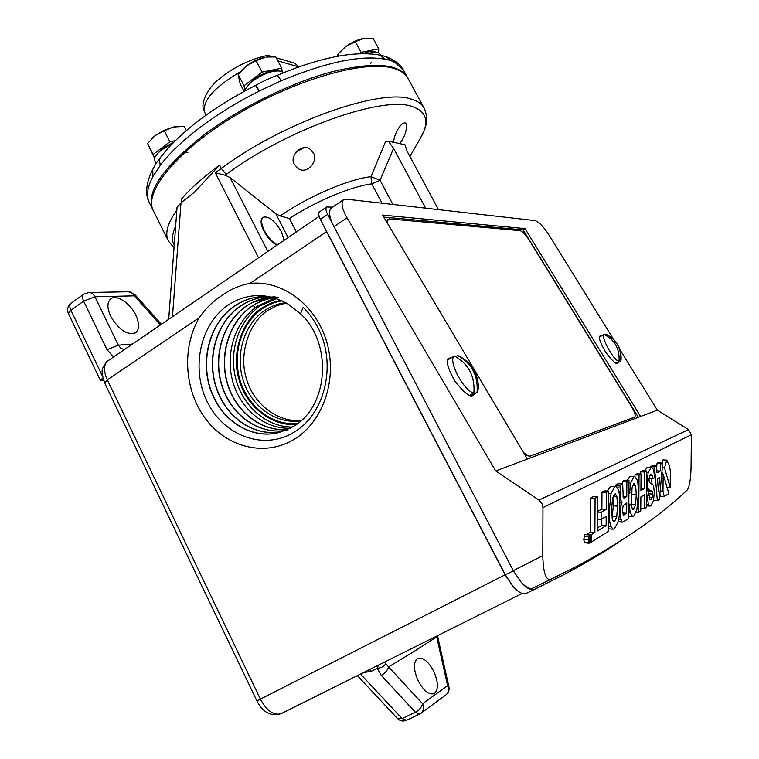 <?xml version="1.0" encoding="UTF-8"?>
<svg xmlns="http://www.w3.org/2000/svg" width="759" height="759" viewBox="0 0 759 759"><rect width="100%" height="100%" fill="white"/><g stroke="black" fill="none" stroke-linecap="round" stroke-linejoin="round"><path stroke-width="1.14" d="M357.413 675.7L397.564 718.593L402.109 718.593L415.439 712.274L381.265 675.415C385.088 673.224 387.526 670.387 388.58 666.895L384.433 662.227M300.555 313.809L288.486 304.35C268.354 292.775 248.734 292.68 229.626 304.074C200.291 322.622 190.5 368.172 207.179 401.672C223.469 435.419 262.699 450.466 292.737 432.953C324.121 415.818 336.92 366.512 318.96 329.71C314.833 321.142 309.558 313.666 303.154 307.262L300.555 313.809C333.173 343.704 328.362 406.957 293.297 426.463L279.274 432.459C253.952 439.357 225.983 423.892 213.763 397.441C198.222 366.028 207.824 323.011 235.47 305.441C245.347 299.027 256.087 296.048 267.718 296.522M267.073 296.494C255.792 296.19 245.337 299.179 235.698 305.441C208.08 322.936 198.441 366.104 213.991 397.403C226.229 423.93 254.284 439.281 279.473 432.402L279.34 432.44M282.756 431.416C258.174 437.118 231.561 421.871 219.759 396.407C204.37 365.373 213.896 322.869 241.267 305.516C249.91 299.881 259.312 296.93 269.473 296.646M269.682 296.655C259.569 296.921 250.176 299.871 241.485 305.516C214.142 322.793 204.588 365.449 219.977 396.369C231.789 421.862 258.373 436.985 282.832 431.387M282.101 300.858C275.213 301.968 268.8 304.473 262.87 308.382C241.628 322.433 231.96 353.447 240.043 380.25C247.984 407.09 272.709 426.046 297.642 423.494M172.464 316.655L181.003 202.833L194.636 191.989L219.626 165.073C203.706 176.781 191.069 188.004 181.714 198.725L181.619 202.378M181.003 202.833L177.056 207.33L168.697 319.235M391.691 59.164L395.211 62.636L390.543 60.426L385.42 59.278C361.369 54.8 326.588 61.972 281.086 80.805L258.876 91.184C237.301 102.095 217.786 114.116 200.329 127.218C183.052 140.32 169.817 152.863 160.614 164.855L152.901 176.61C147.208 187.464 146.051 196.211 149.438 202.871L153.128 210.271M407.744 77.978L407.412 77.342C398.769 63.443 373.352 61.659 331.171 71.982C290.422 82.968 240.214 107.731 204.171 134.76C162.549 167.597 145.462 192.615 152.901 209.835M219.626 165.073L221.343 168.441C283.524 121.914 381.521 87.702 411.577 99.211C417.678 101.032 421.814 103.917 423.996 107.873L407.981 78.395C405.648 74.145 401.35 70.966 395.107 68.841C368.21 59.069 298.088 77.987 237.681 114.021C177.141 149.95 142.977 192.369 153.432 210.907L168.375 240.935C164.646 233.611 167.473 223.345 176.847 210.139M297.405 167.91L294.625 164.532C288.439 156.629 302.196 142.17 310.592 149.608L313.173 152.739C319.397 160.747 306.257 176.022 297.405 167.91M304.036 147.663L295.887 152.198M409.907 156.477L420.391 138.195C429.784 122.047 426.947 111.45 411.871 106.431C382.479 95.587 286.978 129.201 226.163 174.447L225.072 175.234L230.119 177.587L275.897 213.858L280.204 215.926C308.173 196.477 348.381 179.228 370.98 176.686L385.449 141.838L388.266 141.098L393.57 148.337L425.628 208.165M438.474 209.626L407.004 151.069L404.908 144.646L399.803 143.679C404.993 136.335 407.137 129.704 406.217 123.802L405.135 122.901C400.6 122.284 393.532 135.254 393.712 142.388L388.266 141.098M276.912 245.233C271.94 242.586 267.595 237.842 263.876 231.011C260.66 224.294 260.252 219.825 262.633 217.596L262.937 217.406M382.024 203.213L371.777 183.887L380.06 180.272L370.98 176.686L371.777 183.887C351.332 186.372 315.981 201.126 289.435 218.516L280.204 215.926M392.906 204.456L380.06 180.272L393.57 148.337M399.803 143.679L393.722 142.256M225.072 175.234L215.252 172.71L258.534 257.794M277.424 244.882C272.453 242.235 268.107 237.491 264.379 230.651C261.172 223.943 260.754 219.474 263.145 217.245C268.677 215.822 274.767 220.632 281.39 231.666L284.17 240.271M332.546 207.179L326.683 206.97L319.482 211.913C318.249 213.099 318.552 215.584 320.412 219.37L327.66 214.427C325.791 210.632 325.469 208.146 326.683 206.97M613.5 339.254L549.099 235.129C543.586 226.723 538.899 221.875 535.048 220.594L346.189 199.152L343.476 199.712C340.782 202.814 341.967 208.848 347.034 217.795L495.712 470.95L538.975 500.096L542.182 503.938L542.96 507.619L542.789 555.645L513.274 570.645L521.167 582.248C525.959 587.362 529.839 589.335 532.818 588.159L558.387 575.607M161.373 324.245L134.827 294.549L134.371 295.839L160.386 324.918M319.15 216.343L113.584 356.996L107.028 349.719L118.3 345.155L94.913 296.769L134.371 295.839C132.977 293.211 131.013 291.845 128.461 291.75L88.822 292.49L83.756 294.15L71.071 303.277C69.505 304.663 69.448 306.997 70.891 310.27L102.389 376.018M323.353 692.682L281.181 713.64C273.828 715.803 266.912 710.993 260.432 699.2L107.313 379.842L199.247 317.689C205.518 308.552 213.137 301.124 222.102 295.393C230.594 289.226 239.863 285.242 249.92 283.439L326.598 231.609L320.412 219.37M107.266 361.312L106.677 361.768C100.131 370.487 102.693 371.284 102.18 374.396L104.619 382.934L107.313 379.842C103.594 371.407 103.585 365.231 107.266 361.312L113.584 356.996M327.66 214.427L513.274 570.645M331.493 207.9L331.389 207.975C328.761 210.252 329.008 215.252 332.119 222.975M451.453 357.755L449.129 358.191C445.467 359.747 447.336 367.347 454.745 380.971C463.91 392.498 469.897 397.393 472.696 395.648L474.973 393.475M601.47 335.914L600.16 335.99C598.073 336.588 599.857 341.901 605.511 351.929C612.181 360.8 616.242 364.662 617.684 363.523L618.699 362.204M620.084 349.899L657.351 410.154L640.587 416.463L525.01 228.611L382.621 215.101L527.372 459.043L495.712 470.95M618.395 542.438C602.627 553.045 583.975 564.032 562.428 575.398L534.317 589.392C530.958 590.692 526.575 588.31 521.167 582.248M544.611 584.421L526.215 593.424C522.818 594.752 518.406 592.399 512.999 586.356L505.114 574.8L256.893 700.899C262.851 712.426 270.887 716.705 281.01 713.716L284.037 712.265M103.67 380.714L100.435 380.477L100.786 379.377L102.93 378.447M110.653 316.256C118.812 329.89 127.085 335.412 135.453 332.822C139.504 329.491 139.618 323.59 135.814 315.118C130.235 303.078 116.25 293.97 110.596 298.98C107.019 302.395 107.038 308.154 110.653 316.256M199.247 317.689C181.505 347.802 184.352 390.942 205.831 419.186C227.178 447.516 264.929 456.984 293.847 439.518C322.85 422.298 337.689 379.879 326.901 342.537C316.342 305.109 282.395 279.767 249.92 283.439M326.598 231.609L505.114 574.8M512.999 586.356L505.342 574.876L324.843 227.899M657.351 410.154L688.536 429.613L691.383 434.727L691.051 467.81C690.728 479.432 689.438 486.842 687.189 490.039C661.174 515.01 624.942 540.152 578.491 565.474L550.228 579.478C545.702 579.999 543.216 572.049 542.789 555.645M527.372 459.043L640.587 416.463M525.01 228.611L523.16 229.92L383.807 217.112M638.357 417.298L523.16 229.92M378.485 665.197L377.242 668.318L371.369 671.241L363.514 672.664M288.041 429.955C260.792 435.97 231.979 416.606 222.197 386.777C212.283 357.081 222.662 321.503 246.979 305.583L252.159 302.575L271.21 297.035M287.86 429.385C261.485 432.175 235.347 411.824 227.15 382.963C218.848 354.159 229.379 320.858 252.605 305.649C259.009 301.475 265.944 298.79 273.392 297.604M290.317 428.161C265.147 429.385 240.926 409.718 233.004 382.356C225.034 355.06 234.161 323.438 255.413 307.632L253.089 305.479M278.771 297.272C269.037 297.993 260.384 300.792 252.813 305.649C229.673 320.791 219.038 354.102 227.358 382.897C235.518 411.663 261.599 432.099 287.946 429.338M275.119 296.826C265.109 297.092 255.802 300.004 247.187 305.583C223.383 321.18 212.767 355.819 221.941 385.249C230.916 414.699 258.515 434.784 285.422 430.429M601.811 518.985L601.773 525.351L606.137 525.693L597.428 530.939L597.627 496.974L593.177 496.661L590.616 498.008L590.417 532.135L586.716 534.668M601.773 525.351L597.447 527.932M590.104 542.059L591.185 542.144L608.471 531.291L608.727 491.158L604.373 490.864L601.982 492.126L601.878 509.061L597.542 511.509M611.669 486.301L610.454 486.585L607.352 491.064M608.481 528.795L613.063 529.194M618.168 521.613L621.915 521.907L620.378 516.888L620.625 507.202L621.915 502.686L620.9 500.19L620.226 485.058L622.684 483.758L623.215 497.411L624.524 497.895L626.773 496.614L626.887 481.538L628.993 480.419L624.828 480.153L622.703 481.272L622.684 483.758L618.462 483.492L615.985 484.783L616.251 486.633M618.111 521.812L622.522 522.164L628.718 518.625L628.993 480.419M589.743 534.915L584.971 534.621L583.728 539.44L584.667 542.818L589.193 543.197L588.263 539.82L588.633 536.708L589.743 534.915L590.663 538.33L590.303 541.404L589.193 543.197M659.894 493.9L660.463 496.206L664.277 496.462L662.986 491.149L660.159 490.959M661.914 471.899L662.55 474.043M662.294 467.772L664.495 467.905L670.178 487.458L670.33 471.348L669.542 465.789L666.763 460.115L662.958 459.907L662.199 462.478M656.507 465.836L657.009 472.838L660.235 471.064L660.899 463.502L662.778 462.506L659.391 499.356L657.322 500.655L654.486 466.908L656.507 465.836L652.598 465.609L650.558 466.681L650.634 467.553M651.592 478.758L652.028 483.844M662.778 462.506L658.935 462.297L657.038 463.284L656.639 467.762M646.564 490.229L648.243 491.196L648.603 495.029M651.829 467.629L653.67 469.593L654.6 477.828L652.806 478.834L652.503 475.343L650.928 473.986L649.827 475.172L648.983 479.821L649.362 482.373L653.49 485.295L654.334 492.496L653.385 501.006L650.757 505.817L649.951 506.073L648.309 504.337L647.294 496.177L649.154 495.067L649.837 499.261L650.947 499.488L652.123 497.6L652.588 494.071L652.18 491.462L649.448 490.105L647.882 488.388L647.114 481.434L648.158 472.591L650.909 467.876L651.829 467.629L646.953 467.639L644.628 470.893M640.738 474.014L640.757 471.813L642.721 470.779L646.715 471.026L646.421 507.505L644.476 508.72L644.59 494.754L640.862 496.955L640.757 511.063L638.746 512.325L639.031 475.096L641.042 474.033L636.991 473.787L634.96 474.849L634.951 476.538M631.991 488.464L631.507 504.28M634.799 476.529L637.266 480.162C638.044 483.179 638.404 487.705 638.366 493.729L636.867 509.621L633.756 516.167L632.617 516.528L630.074 512.23L629.42 505.551L631.545 504.28L632.048 508.075L633.177 509.669L635.539 504.944L636.27 494.811L635.653 485.732L633.917 483.549L632.209 487.202L631.64 491.898L629.534 493.084L631.023 482.174L633.936 476.747L634.799 476.529L629.818 476.5L627.351 480.314M634.334 417.298L529.592 456.358L524.564 454.318M386.682 221.951L387.432 219.645L389.358 218.905L520.019 230.641C522.486 231.362 525.456 234.389 528.928 239.711L631.678 406.852C634.828 412.26 635.843 415.676 634.733 417.08L634.078 417.459M436.738 636.156L436.719 636.848L413.788 651.62L388.58 666.895L422.573 703.764L447.611 685.69L448.92 686.886L438.028 638.129L436.719 636.848L447.611 685.69C449.214 689.476 448.664 692.531 445.969 694.865C448.512 692.825 449.499 690.168 448.92 686.886M381.265 675.415L377.242 668.318C381.037 667.977 383.807 666.525 385.544 663.954M255.413 307.632L258.155 305.716L274.881 298.05M590.616 498.008L595.094 498.312L594.885 532.495L591.223 534.734L591.185 542.144M590.417 532.135L594.885 532.495M597.627 496.974L595.094 498.312M597.494 519.137L601.09 519.403L606.204 516.405L606.137 525.693M597.542 512.031L601.137 512.297L601.09 519.403M601.878 509.061L606.242 509.384L601.137 512.297M601.982 492.126L606.356 492.42L606.242 509.384M608.727 491.158L606.356 492.42M591.223 534.734L586.726 534.364M611.061 493.464L614.743 486.87L615.872 486.576L618.3 489.564C619.363 492.705 619.875 497.79 619.828 504.82C619.78 511.946 619.202 517.657 618.082 521.945L614.467 528.776L613.139 529.194L610.853 526.423C609.743 523.463 609.211 518.302 609.249 510.949L611.061 493.464L608.718 493.303M610.853 526.423L608.5 526.243M620.909 519.83L618.604 519.649M620.378 516.888L619.078 516.794M620.207 512.913L619.505 512.856M621.915 502.686L619.828 502.543M620.615 488.056L617.589 487.857M620.226 486.045L615.976 485.769M620.226 485.058L615.985 484.783M624.524 497.895L623.414 497.819M626.773 496.614L623.006 496.358M626.887 481.538L622.703 481.272M621.915 521.907L622.522 522.164M662.986 491.149L663.138 474.071L668.859 493.578L664.277 496.462M661.725 473.986L663.138 474.071M667 487.25L670.178 487.458M666.763 460.115L664.495 467.905M657.322 500.655L653.527 500.39M654.486 466.908L650.558 466.681M660.235 471.064L656.867 470.865M660.899 463.502L657.038 463.284M652.806 478.834L649.03 478.597M647.294 496.177L646.516 496.13M649.154 495.067L646.526 494.887M650.947 499.488L649.979 499.422M652.588 494.071L648.651 493.815M647.882 488.388L646.583 488.303M644.476 508.72L640.776 508.454M638.746 512.325L636.175 512.135M639.031 475.096L634.96 474.849M641.042 474.033L640.919 490.58L644.647 488.435L640.928 488.198M644.647 488.435L644.77 472.051L640.757 471.813M646.715 471.026L644.77 472.051M629.42 505.551L628.813 505.503M631.545 504.28L628.822 504.09M629.534 493.084L628.898 493.046M455.742 356.683L457.668 355.535L459.119 356.085C471.946 363.077 478.369 373.874 478.407 388.475L477.098 392.242L473.104 394.566L472.639 393.674M473.91 392.934C475.001 376.066 468.493 363.751 454.385 356.009C447.43 360.174 464.034 391.672 473.91 392.934L469.897 395.268L473.104 394.566M454.385 356.009L447.819 359.889M604.876 334.804L606.09 334.283C616.631 339.643 621.63 348.191 621.08 359.908L620.72 361.066L617.636 362.802L617.38 362.347M616.099 363.238L617.636 362.802M615.938 363.163L619.002 361.436C613.357 360.164 600.777 337.3 604.145 334.463L599.525 337.034M529.592 456.358L634.581 417.156M530.209 455.979C528.539 456.453 526.215 455.153 523.236 452.079M387.545 223.412L387.991 219.228M418.323 681.127C423.674 690.756 428.892 694.95 433.968 693.707C438.721 689.959 438.56 682.341 433.484 670.842C427.972 660.985 422.659 656.877 417.526 658.508C413.143 662.379 413.408 669.912 418.323 681.127M360.572 674.134L402.109 718.593L406.388 720.319L419.689 714.029L415.439 712.274C419.253 710.149 421.634 707.312 422.573 703.764C424.234 707.73 423.674 710.908 420.884 713.318L445.969 694.865M280.65 300.194L270.972 303.069L262.481 307.604C242.595 319.406 230.594 353.713 239.199 380.069C245.508 404.291 269.862 426.397 296.247 424.518M614.515 521.775L613.927 521.945L612.352 519.45L611.602 509.583L612.494 498.729L615.236 493.748L616.849 496.32L617.589 506.12L616.706 516.841L614.515 521.775L613.376 521.689M623.139 505.703L626.735 502.97L626.659 513.283L623.471 515.029L622.446 510.465L623.139 505.703M588.747 537.03L589.705 535.484L590.502 538.435L589.231 542.638L588.434 539.706L588.747 537.03M657.474 478.654L659.694 477.402L658.451 491.927L657.474 478.654M457.668 355.535C471.709 363.238 478.189 375.468 477.098 392.242M605.91 334.216C616.697 339.795 621.64 348.742 620.72 361.066M619.002 361.436C619.923 349.064 614.97 340.07 604.145 334.463M612.836 497.278L613.319 505.817L612.077 518.055M622.503 508.843L622.484 512.221M626.659 513.283L622.541 512.989M624.116 514.839L623.016 514.754M286.219 302.993L276.769 305.697L268.487 310.061C249.512 321.256 238.155 354.073 246.542 379.035C252.643 401.985 276.304 422.839 301.332 420.448M589.544 538.567L589.971 536.547L589.942 541.006L589.212 541.395L589.259 538.539M589.724 538.454L589.221 538.406M589.734 536.689L588.861 536.622M589.971 536.547L588.918 536.461M589.117 541.357L588.548 541.309M588.918 540.361L588.443 540.323M589.515 539.127L589.335 540.806L589.515 539.127M589.174 540.569L589.715 540.617M283.6 72.674L281.077 71.185C273.363 70.084 264.123 73.234 253.354 80.625C248.44 84.42 245.641 87.873 244.939 90.976M172.35 143.736L161.733 149.865C156.022 154.352 153.726 157.995 154.827 160.794L156.06 163.261M187.871 152.493L185.86 152.132M381.246 55.36L378.58 52.532C376.103 51.745 372.489 52.124 367.717 53.671M206.087 115.188L203.896 110.7C200.234 102.882 207.805 87.351 220.319 78.035C234.522 66.83 249.967 59.344 266.665 55.587L269.179 55.73L271.058 56.707M173.811 142.246L162.635 148.347L157.284 153.887M154.703 158.09L153.109 154.485L169.864 141.81L175.538 140.529M276.172 70.9C269.454 70.815 262.092 73.585 254.066 79.221L247.766 85.814M245.024 90.596L243.99 85.739L262.035 72.086L281.703 68.168L282.177 71.593M186.363 130.614L184.219 126.383L173.526 127.028L176.989 126.468M164.286 130.757L173.526 127.028L163.963 130.339L155.14 135.605L164.286 130.757L169.864 141.81M153.109 154.485L147.597 143.489L155.14 135.605L151.288 139.087M154.618 158.432L147.597 143.489M281.703 68.168L275.802 56.934L266.523 57.02M256.096 60.729L265.176 57.248C258.601 58.652 252.292 61.574 246.258 66.033L256.096 60.729L262.035 72.086M243.99 85.739L238.127 74.439L246.258 66.033L241.466 70.426M244.104 91.431L240.205 83.926L238.127 74.439M299.103 66.801L294.53 63.177L276.267 57.807M152.777 169.38L152.901 176.61M160.718 157.16L160.747 157.122C159.257 159.295 159.21 161.876 160.614 164.855M160.747 157.122C169.997 144.997 182.957 132.607 199.617 119.95C216.362 107.323 235.024 95.814 255.593 85.406L258.876 91.184M255.593 85.406L255.935 85.236C261.087 82.427 265.498 79.809 276.817 75.511L276.817 75.511C277.699 75.388 279.122 77.152 281.086 80.805M380.05 55.122L385.42 59.278M385.989 56.508L391.881 59.268C397.033 61.953 400.97 65.701 403.693 70.511L395.211 62.636M364.681 38.197L363.4 38.405C357.489 39.677 351.569 42.438 345.649 46.697L339.52 52.399M337.072 56.375L338.59 53.528L345.649 46.697L355.326 41.603L364.453 38.235L372.992 38.197L378.741 48.813L378.599 52.542M338.391 56.128L337.632 54.714M359.235 53.699L361.104 52.333L355.326 41.603M361.104 52.333L378.741 48.813M375.714 52.124C373.276 50.72 369.035 51.214 362.973 53.604M370.496 63.405L371.312 62.399M300.991 420.761C276.674 424.689 251.694 406.985 243.354 380.828C234.854 354.738 244.075 323.989 264.948 310.232C271.333 306.029 278.249 303.524 285.716 302.708M175.642 226.182C171.98 234.133 171.506 240.537 174.209 245.394M226.163 174.447L221.343 168.441L215.252 172.71M230.119 177.587L267.832 251.438M288.097 237.586L275.897 213.858M289.435 218.516L296.352 231.931M124.315 349.586L120.861 348.305L118.3 345.155L132.389 344.064M333.875 226.685L347.034 217.795M107.028 349.719L83.642 301.143L70.891 310.27L68.424 313.59L100.435 380.477M103.12 379.111L100.786 379.377M88.822 292.49C91.45 292.585 93.471 294.018 94.913 296.769L83.642 301.143C82.181 297.851 82.219 295.517 83.756 294.15M513.35 570.806L505.342 574.876M688.536 429.613L538.975 500.096M526.215 593.424L534.317 589.392M532.818 588.159L550.228 579.478M522.192 593.462L281.181 713.64M371.369 671.241L369.481 669.685M542.96 507.619L691.383 434.727M276.627 298.619L260.432 305.744C238.819 320.099 228.525 351.18 235.774 378.779C242.918 406.416 266.817 427.194 292.338 427.032M614.743 486.87L610.454 486.585M608.604 510.902L609.249 510.949M620.625 507.202L619.79 507.145M620.9 500.19L619.771 500.115M620.634 494.28L619.306 494.185M620.644 491.652L618.841 491.538M588.633 536.708L584.107 536.338M589.496 534.991L584.971 534.621M588.604 542.467L584.069 542.087M583.728 539.44L588.263 539.82M652.503 475.343L649.827 475.181M648.309 504.337L646.45 504.204M652.123 497.6L649.287 497.411M652.18 491.462L648.243 491.196M651.013 490.675L647.057 490.409M649.448 490.105L646.564 489.916M647.114 481.434L646.64 481.405M648.158 472.591L646.706 472.506M650.909 467.876L646.953 467.639M630.074 512.23L628.765 512.126M633.727 509.498L632.674 509.422M635.539 504.944L631.573 504.659M636.27 494.811L632.181 494.536M635.653 485.732L632.636 485.532M631.023 482.174L628.983 482.041M633.936 476.747L629.818 476.5M419.974 713.858L420.884 713.318L419.974 713.858M616.849 496.32L613.215 496.073M617.589 506.12L613.319 505.817M616.706 516.841L612.437 516.518M589.098 536.034L590.217 536.129M590.502 538.435L589.961 538.387M589.06 539.393L588.443 539.345M589.022 538.767L588.472 538.719M298.761 66.915L277.86 60.853M240.119 71.944C214.645 86.981 202.738 100.283 204.389 111.867M160.623 157.274L160.623 157.284C159.096 159.466 159.029 162.075 160.434 165.092M255.935 85.236L259.293 90.966M276.817 75.511C320.241 57.295 354.719 50.511 380.24 55.17L386.189 56.574L390.543 60.426M168.375 240.935L174.02 247.927M403.693 70.511L407.412 77.342M423.996 107.873C427.393 115.055 427.459 122.569 424.196 130.415L420.391 138.195M263.145 217.245L262.633 217.596M331.389 207.975L343.476 199.712M104.619 382.934L256.893 700.899M134.827 294.549L128.461 291.75M71.071 303.277C67.703 306.095 66.82 309.53 68.424 313.59M611.583 486.291L615.872 486.576M646.44 505.826L649.951 506.073M628.727 516.243L632.617 516.528M472.487 395.012L471.311 395.705M617.266 363.144L616.706 363.457M634.23 417.384L634.733 417.08M438.028 638.129L437.715 635.663M397.564 718.593C400.145 721.078 403.067 721.657 406.34 720.338M588.548 541.338L589.212 541.395M151.582 138.755L151.145 139.229M241.855 69.98L241.296 70.615M272.576 56.726L269.179 55.73M149.438 202.871C146.051 196.932 144.4 185.699 152.73 169.475M152.73 169.466L155.747 163.773L160.623 157.284M339.766 52.105L338.59 53.528"/></g></svg>

